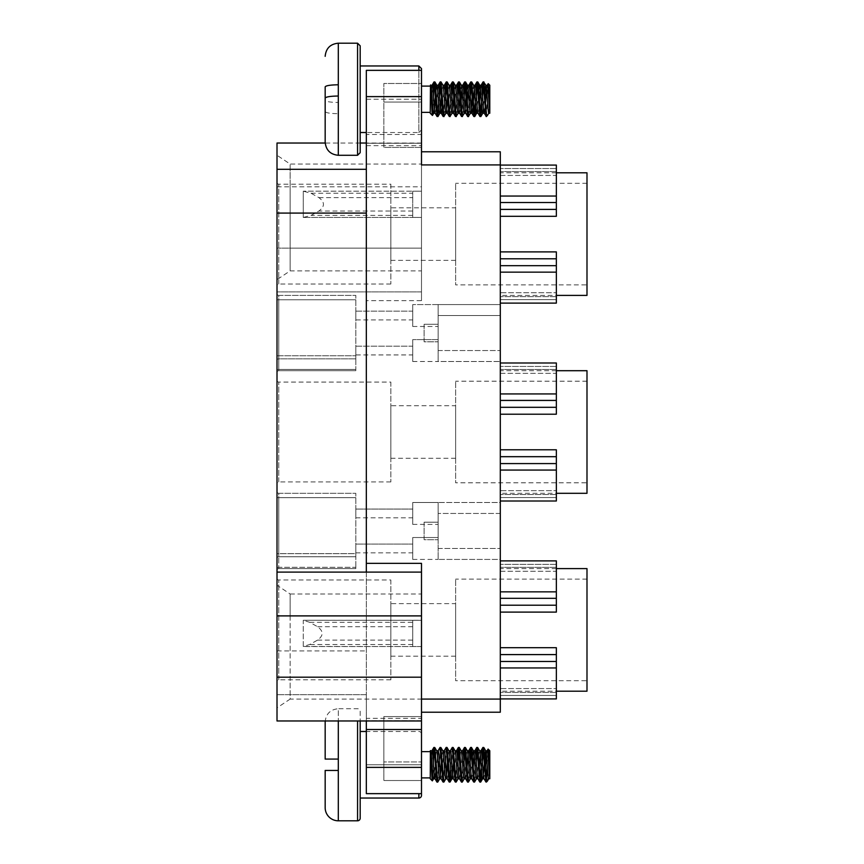 <?xml version="1.0" encoding="UTF-8"?>
<svg xmlns="http://www.w3.org/2000/svg" width="864" height="864" viewBox="0 0 864 864"><rect width="100%" height="100%" fill="white"/><g stroke="black" fill="none" stroke-linecap="round" stroke-linejoin="round"><path stroke-width="0.65" stroke-dasharray="4.32 3.24" d="M277.009 720.976L277.009 155.282L290.142 164.041L290.142 186.808L290.142 164.041L421.492 164.041L421.492 186.808L421.492 151.783L421.492 191.214L412.733 191.214L412.733 217.436L421.492 217.436L421.492 300.65L366.325 300.65L366.325 793.649L421.492 793.649L421.492 734.108L421.492 795.409M421.492 734.108A2.624 2.624 0 0 0 418.867 731.484L366.325 731.484M360.191 798.034L360.191 731.484L360.191 798.034M360.191 711.342L360.191 720.976L360.191 711.342A2.624 2.624 0 0 0 357.566 708.718L338.299 708.718L338.299 720.976M430.25 777.892L430.25 751.626L430.25 777.892M421.492 777.892L421.492 751.626L421.492 777.892M485.428 767.664L484.002 778.669M476.496 778.766L476.442 778.766C477.457 779.63 478.483 749.887 479.509 750.751L479.606 750.838M478.861 773.399L477.868 778.669M473.159 767.664L471.733 778.669M464.227 778.766L464.184 778.766C465.199 779.63 466.225 749.887 467.251 750.751L467.348 750.838M467.035 767.664L465.61 778.669M458.104 778.766L458.05 778.766C459.076 779.63 460.102 749.887 461.117 750.751L461.225 750.838M460.48 773.399L459.475 778.669M453.665 761.854L455.09 750.838M456.473 750.751L456.516 750.751C455.501 749.887 454.475 779.63 453.449 778.766L453.352 778.669M447.962 756.119L448.967 750.838M450.338 750.751L450.392 750.751C449.366 749.887 448.34 779.63 447.325 778.766L447.217 778.669M441.839 756.119L442.832 750.838M444.204 750.751L444.258 750.751C443.243 749.887 442.217 779.63 441.191 778.766L441.094 778.669M433.588 778.766L433.534 778.766C434.549 779.63 435.575 749.887 436.601 750.751L436.698 750.838M489.791 750.751L489.791 778.766M489.748 771.379L488.754 778.766M487.166 750.751L486.4 754.758M482.566 778.766L483.332 774.749M481.043 750.751L480.276 754.758M474.908 750.751L474.142 754.758M470.308 778.766L472.478 756.119M468.774 750.751L468.007 754.758M462.65 750.751L460.901 767.664M451.926 778.766L452.693 774.749M445.792 778.766L446.558 774.749M439.657 778.766L440.424 774.749M438.134 750.751L436.385 767.664M489.791 770.764L488.408 778.108M486.475 782.082L486.475 780.192L486.022 782.082M487.166 764.672L487.674 752.63M338.299 820.8L338.299 708.718C330.329 709.495 325.944 713.869 325.166 721.85M430.25 750.751L430.25 778.766M325.166 759.067L325.166 721.85L325.166 759.067M325.166 807.667L325.166 770.45M431.946 750.751L430.25 767.761L433.566 748.57M433.382 762.674L432.864 775.667M483.721 747.425L483.332 748.786M482.36 761.854L481.68 773.399M477.587 747.425L477.209 748.786M476.226 761.854L474.606 782.006M470.102 761.854L468.482 782.006M465.329 747.425L464.951 748.786M463.968 761.854L462.348 782.006M457.844 761.854L456.224 782.006M453.071 747.425L451.03 773.399M446.558 748.786L443.956 782.006M440.813 747.425L437.832 782.006M434.678 747.425L434.3 748.786M437.368 780.732L439.96 747.5M443.113 782.082L446.094 747.5M449.237 782.082L452.218 747.5M455.371 782.082L457.412 756.119M461.884 780.732L463.536 756.119M468.007 780.732L469.67 756.119M473.764 782.082L475.805 756.119M481.248 767.664L481.928 756.119M421.492 68.98L421.492 145.649L421.492 70.351L421.492 143.273L366.325 143.273L366.325 134.514L421.492 134.514M360.191 132.516L360.191 65.966L360.191 132.516M418.867 65.966L418.867 132.516L366.325 132.516M430.25 112.374L430.25 86.108L430.25 112.374M421.492 112.374L421.492 86.108L421.492 112.374M430.25 85.234L430.25 113.249M459.95 96.293L461.387 85.342M453.827 96.293L455.252 85.342M448.114 90.655L449.118 85.342M441.99 90.655L442.994 85.342M489.791 85.234L489.791 113.249M489.748 107.741L488.905 113.249M487.318 85.234L486.562 89.284M485.579 102.179L485.136 107.87M482.717 113.249L484.477 96.293M481.183 85.234L480.427 89.284M479.012 107.87L478.116 113.249M476.582 113.249L478.764 90.655M475.06 85.234L474.304 89.284M473.321 102.179L472.878 107.87M470.459 113.249L471.236 109.21M472.219 96.293L473.526 85.234M468.925 85.234L468.169 89.284M467.197 102.179L465.858 113.249M464.324 113.249L465.102 109.21M466.085 96.293L466.506 90.655M462.791 85.234L462.035 89.284M460.62 107.87L459.734 113.249M458.201 113.249L458.978 109.21M453.6 113.249C454.648 114.037 455.663 84.294 456.667 85.234L456.613 85.234M452.066 113.249L452.844 109.21M447.476 113.249C448.513 114.037 449.539 84.294 450.533 85.234L450.479 85.234M445.943 113.249L446.71 109.21M444.409 85.234L442.238 107.87M439.808 113.249L440.586 109.21M438.275 85.234L436.547 102.179M436.104 107.87L435.208 113.249M433.674 113.249L434.452 109.21M435.434 96.293L435.856 90.655M489.791 107.179L487.555 115.495M486.475 116.575L487.804 86.864M325.166 141.61L325.166 111.607C325.912 112.871 330.296 113.573 338.299 113.702L338.299 102.46C330.307 102.341 325.933 101.639 325.166 100.364L325.166 86.875M432.097 85.234L430.25 104.382L432.81 88.171M433.501 96.606L432.486 115.398M338.299 84.78L338.299 43.2M325.166 98.118L325.166 111.607M338.299 155.282L338.299 96.023M482.522 96.314L481.831 107.827M477.738 81.918L477.371 83.257M476.388 96.314L475.697 107.827M471.604 81.918L471.236 83.257M470.254 96.314L468.634 116.489M465.48 81.918L465.113 83.257M464.13 96.314L462.51 116.489M459.346 81.918L458.978 83.257M457.996 96.314L456.376 116.489M453.222 81.918L452.844 83.257M451.872 96.314L450.252 116.489M445.738 96.314L444.118 116.489M439.614 96.314L438.923 107.827M434.83 81.918L433.566 94.77M437.13 116.575L439.171 90.612M443.254 116.575L445.295 90.612M449.388 116.575L451.429 90.612M455.512 116.575L457.553 90.612M461.646 116.575L463.687 90.612M468.169 115.225L469.822 90.612M473.904 116.575L474.304 115.225M475.276 102.2L475.945 90.612M480.038 116.575L480.427 115.225M481.41 102.2L482.08 90.612M486.162 116.575L486.475 115.733M390.841 184.183L390.841 284.008L390.841 184.183L278.759 184.183A1.75 1.75 0 0 1 277.009 182.434L277.009 285.757L277.009 182.434M390.841 284.008L278.759 284.008A1.75 1.75 0 0 0 277.009 285.757M390.841 382.082L390.841 481.918L390.841 382.082L278.759 382.082A1.75 1.75 0 0 1 277.009 380.333L277.009 483.667L277.009 380.333M390.841 481.918L278.759 481.918A1.75 1.75 0 0 0 277.009 483.667M390.841 579.992L390.841 679.817L390.841 579.992L278.759 579.992A1.75 1.75 0 0 1 277.009 578.243L277.009 681.566L277.009 578.243M390.841 679.817L278.759 679.817A1.75 1.75 0 0 0 277.009 681.566M366.325 767.383L421.492 767.383L421.492 563.35M277.009 585.241L277.009 615.892L277.009 585.241L290.142 594L290.142 615.892L290.142 594L421.492 594M366.325 718.351L366.325 764.759L421.492 764.759L421.492 718.351L421.492 780.516L421.492 716.591L421.492 780.516L421.492 764.759L383.843 764.759L383.843 716.591L383.843 780.516L383.843 764.759L421.492 764.759L366.325 764.759L366.325 718.351L421.492 718.351M366.325 300.65L366.325 694.699L277.009 694.699L366.325 694.699L366.325 720.77L421.492 720.77M412.733 304.592L412.733 326.484L412.733 304.592L412.733 326.484L412.733 304.592L412.733 326.484L412.733 304.592L500.299 304.592L500.299 361.508L500.299 304.592L438.134 304.592L438.134 326.484L438.134 304.592L438.134 326.484L438.134 304.592L412.733 304.592L438.134 304.592M412.733 326.484L438.134 326.484M412.733 339.617L412.733 361.508L412.733 339.617L412.733 361.508L412.733 339.617L412.733 361.508L412.733 339.617L438.134 339.617L438.134 361.508L500.299 361.508L438.134 361.508L438.134 339.617L438.134 361.508L438.134 339.617L412.733 339.617L438.134 339.617M412.733 361.508L438.134 361.508M412.733 502.492L412.733 524.383L412.733 502.492L412.733 524.383L412.733 502.492L412.733 524.383L412.733 502.492L500.299 502.492L500.299 559.408L438.134 559.408L500.299 559.408L500.299 502.492L438.134 502.492L438.134 524.383L438.134 502.492L438.134 524.383L438.134 502.492L412.733 502.492L438.134 502.492M412.733 524.383L438.134 524.383M412.733 537.516L412.733 559.408L412.733 537.516L412.733 559.408L412.733 537.516L412.733 559.408L412.733 537.516L438.134 537.516L438.134 559.408L438.134 513.443L438.134 559.408L438.134 537.516L412.733 537.516L438.134 537.516M412.733 559.408L438.134 559.408M556.351 568.609L500.299 568.609L500.299 571.244L500.299 568.609M500.299 571.244L556.351 571.244L556.351 612.112L556.351 571.244L500.299 571.244L500.299 564.343L500.299 571.244M500.299 647.698L500.299 598.331L500.299 605.21L556.351 605.21L556.351 612.112L500.299 612.112L500.299 661.478L500.299 647.698L556.351 647.698L556.351 688.565L500.299 688.565L500.299 695.466L500.299 692.442L500.299 695.466L556.351 695.466L556.351 692.442L556.351 698.922L500.299 698.922L500.299 667.958L500.299 698.922M500.299 691.2L500.299 688.565L500.299 691.2L556.351 691.2M556.351 370.699L500.299 370.699L500.299 373.345L500.299 370.699M500.299 373.345L556.351 373.345L556.351 414.212L556.351 373.345L500.299 373.345L500.299 366.444L500.299 373.345M500.299 449.788L500.299 400.421L500.299 407.311L556.351 407.311L556.351 414.212L500.299 414.212L500.299 463.579L500.299 449.788L556.351 449.788L556.351 490.655L500.299 490.655L500.299 497.556L500.299 494.532L500.299 497.556L556.351 497.556L556.351 494.532L556.351 501.012L556.351 449.788L556.351 456.689L500.299 456.689M500.299 493.301L500.299 490.655L500.299 493.301L556.351 493.301M556.351 172.8L500.299 172.8L500.299 175.435L500.299 172.8M500.299 175.435L556.351 175.435L556.351 216.302L556.351 175.435L500.299 175.435L500.299 168.534L500.299 175.435M500.299 251.888L500.299 202.522L500.299 209.401L556.351 209.401L556.351 216.302L500.299 216.302L500.299 265.669L500.299 251.888L556.351 251.888L556.351 292.756L500.299 292.756L500.299 299.657L500.299 296.633L500.299 299.657L556.351 299.657L556.351 296.633L556.351 303.113L500.299 303.113L500.299 272.149L500.299 303.113M500.299 295.391L500.299 292.756L500.299 295.391L556.351 295.391M421.492 712.217L421.492 699.084L500.299 699.084L500.299 712.217L421.492 712.217L421.492 699.084L290.142 699.084L290.142 677.192L277.009 677.192L277.009 707.843L277.009 615.892L290.142 615.892L290.142 699.084L277.009 707.843M277.009 155.282L277.009 143.024M421.492 300.65L421.492 186.808L421.492 270.875L290.142 270.875L290.142 248.108L290.142 270.875L277.009 279.634M424.116 324.292L438.134 324.292L438.134 341.809L438.134 324.292L438.134 341.809L438.134 324.292L424.116 324.292L424.116 341.809L438.134 341.809L424.116 341.809L424.116 324.292M424.116 522.191L438.134 522.191L438.134 539.708L438.134 522.191L438.134 539.708L438.134 522.191L424.116 522.191L424.116 539.708L438.134 539.708L424.116 539.708L424.116 522.191M586.991 680.692L586.991 579.118L586.991 680.692L455.641 680.692L455.641 579.118L455.641 680.692M586.991 579.118L455.641 579.118M586.991 482.792L586.991 381.208L586.991 482.792L455.641 482.792L455.641 381.208L455.641 482.792M586.991 381.208L455.641 381.208M586.991 284.882L586.991 183.308L586.991 284.882L455.641 284.882L455.641 183.308L455.641 284.882M586.991 183.308L455.641 183.308M355.817 319.918L355.817 311.159L355.817 319.918L355.817 311.159L355.817 319.918L355.817 311.159L412.733 311.159L412.733 319.918L412.733 311.159L412.733 319.918L412.733 311.159L412.733 319.918L412.733 311.159L355.817 311.159L355.817 319.918L412.733 319.918M355.817 354.942L355.817 346.183L355.817 354.942L355.817 346.183L355.817 354.942L355.817 346.183L412.733 346.183L412.733 354.942L412.733 346.183L412.733 354.942L412.733 346.183L412.733 354.942L412.733 346.183L355.817 346.183L355.817 354.942L412.733 354.942M355.817 509.058L355.817 517.817L355.817 509.058L355.817 517.817L355.817 509.058L355.817 517.817L355.817 509.058L412.733 509.058L412.733 517.817L412.733 509.058L412.733 517.817L412.733 509.058L412.733 517.817L412.733 509.058L355.817 509.058L412.733 509.058M355.817 517.817L412.733 517.817M355.817 544.082L355.817 552.841L355.817 544.082L355.817 552.841L355.817 544.082L355.817 552.841L355.817 544.082L412.733 544.082L412.733 552.841L412.733 544.082L412.733 552.841L412.733 544.082L412.733 552.841L412.733 544.082L355.817 544.082L412.733 544.082M355.817 552.841L412.733 552.841M355.817 346.183L412.733 346.183M355.817 311.159L412.733 311.159M390.841 603.634L390.841 656.176L390.841 603.634L455.641 603.634L455.641 656.176L455.641 603.634M390.841 656.176L455.641 656.176M390.841 405.734L390.841 458.266L390.841 405.734L455.641 405.734L455.641 458.266L455.641 405.734M390.841 458.266L455.641 458.266M390.841 207.824L390.841 260.366L390.841 207.824L455.641 207.824L455.641 260.366L455.641 207.824M390.841 260.366L455.641 260.366M500.299 699.084L500.299 164.916L421.492 164.916L421.492 151.783L500.299 151.783L500.299 164.916M421.492 793.649L366.325 793.649L366.325 764.759L366.325 793.649L421.492 793.649L421.492 767.383M421.492 699.084L421.492 694.159L421.492 699.084M421.492 291.892L277.009 291.892L421.492 291.892M421.492 270.875L421.492 248.108L290.142 248.108L290.142 186.808L290.142 248.108L277.009 248.108L421.492 248.108L277.009 248.108M421.492 147.409L383.843 147.409L383.843 83.484L421.492 83.484L383.843 83.484L383.843 102.06L383.843 83.484L421.492 83.484L383.843 83.484L383.843 147.409L383.843 102.06L383.843 147.409L421.492 147.409L383.843 147.409L421.492 147.409L421.492 83.484L421.492 143.273M421.492 164.041L421.492 191.214L303.275 191.192L421.492 191.192M421.492 217.458L303.275 217.458L421.492 217.458L421.492 248.108M412.733 191.214L412.733 217.436M500.299 661.478L500.299 667.958L500.299 661.478L556.351 661.478L556.351 698.922L556.351 647.698L556.351 654.599L500.299 654.599M500.299 688.565L500.299 695.466L556.351 695.466L556.351 688.565L500.299 688.565M500.299 612.112L500.299 605.21M500.299 598.331L500.299 560.887L500.299 598.331L556.351 598.331L556.351 591.851L500.299 591.851M500.299 463.579L500.299 501.012L500.299 463.579L556.351 463.579L556.351 501.012M500.299 490.655L500.299 497.556L556.351 497.556L556.351 490.655L500.299 490.655M500.299 414.212L500.299 407.311M500.299 400.421L500.299 362.988L500.299 400.421L556.351 400.421L556.351 393.941L500.299 393.941M500.299 265.669L500.299 272.149L500.299 265.669L556.351 265.669L556.351 303.113L556.351 251.888L556.351 258.79L500.299 258.79M500.299 292.756L500.299 299.657L556.351 299.657L556.351 292.756L500.299 292.756M500.299 216.302L500.299 209.401M500.299 202.522L500.299 165.078L500.299 202.522L556.351 202.522L556.351 196.042L500.299 196.042M421.492 598.925L421.492 615.892L290.142 615.892L421.492 615.892L421.492 620.266L303.275 620.266L303.275 646.542L421.492 646.542L412.733 646.52L412.733 620.298L421.492 620.298L421.492 598.925M421.492 677.192L421.492 646.52L421.492 677.192L290.142 677.192L290.142 615.892L277.009 615.892L277.009 677.192L421.492 677.192M421.492 780.516L383.843 780.516L421.492 780.516L383.843 780.516L383.843 761.94L421.492 761.94L383.843 761.94L383.843 780.516L421.492 780.516M421.492 716.591L383.843 716.591L421.492 716.591L383.843 716.591L383.843 761.94L383.843 716.591L421.492 716.591M421.492 96.617L366.325 96.617L366.325 70.351L421.492 70.351L366.325 70.351L366.325 145.649L366.325 70.351L421.492 70.351M366.325 96.617L366.325 134.514M277.009 169.301L366.325 169.301L366.325 143.273M383.843 102.06L421.492 102.06L383.843 102.06M303.275 217.458L303.275 191.192L303.275 217.447L311.04 215.406L318.87 211.032C324.94 206.561 324.94 202.09 318.87 197.618L311.04 193.234L303.275 191.203M438.134 315.533L438.134 350.557L438.134 315.533L500.299 315.533L438.134 315.533M500.299 560.887L556.351 560.887L556.351 591.851M586.991 568.609L586.991 691.2M500.299 667.958L556.351 667.958M500.299 362.988L556.351 362.988L556.351 393.941M586.991 370.699L586.991 493.301M500.299 470.059L556.351 470.059M500.299 165.078L556.351 165.078L556.351 196.042M586.991 172.8L586.991 295.391M500.299 272.149L556.351 272.149M421.492 620.298L303.275 620.266L309.722 622.318L317.552 626.702C323.633 631.174 323.633 635.645 317.552 640.116L309.722 644.49L303.275 646.434L303.275 620.374M421.492 646.542L303.275 646.434M277.009 491.551L277.009 570.359L277.009 491.551A1.75 1.75 0 0 0 278.759 493.301L355.817 493.301L278.759 493.301L278.759 497.675L277.009 497.675L278.759 497.675L278.759 493.301A1.75 1.75 0 0 1 277.009 491.551A1.75 1.75 0 0 0 278.759 493.301M277.009 293.641L277.009 372.449L277.009 293.641A1.75 1.75 0 0 0 278.759 295.391L355.817 295.391L278.759 295.391L278.759 299.776L277.009 299.776L278.759 299.776L278.759 295.391A1.75 1.75 0 0 1 277.009 293.641A1.75 1.75 0 0 0 278.759 295.391M421.492 572.108L277.009 572.108M366.325 572.108L366.325 169.301M412.733 646.52L412.733 620.298M556.351 598.331L556.351 605.21M556.351 567.367L556.351 560.887L556.351 567.367L500.299 567.367L556.351 567.367L556.351 564.343L556.351 567.367M556.351 571.244L556.351 564.343L556.351 571.244M556.351 564.343L500.299 564.343L556.351 564.343M556.351 654.599L556.351 661.478M556.351 692.442L500.299 692.442L556.351 692.442M556.351 400.421L556.351 407.311M556.351 369.468L556.351 362.988L556.351 369.468L500.299 369.468L556.351 369.468L556.351 366.444L556.351 369.468M556.351 373.345L556.351 366.444L556.351 373.345M556.351 366.444L500.299 366.444L556.351 366.444M556.351 456.689L556.351 463.579M556.351 494.532L500.299 494.532L556.351 494.532M556.351 202.522L556.351 209.401M556.351 171.558L556.351 165.078L556.351 171.558L500.299 171.558L556.351 171.558L556.351 168.534L556.351 171.558M556.351 175.435L556.351 168.534L556.351 175.435M556.351 168.534L500.299 168.534L556.351 168.534M556.351 258.79L556.351 265.669M556.351 296.633L500.299 296.633L556.351 296.633M277.009 570.359A1.75 1.75 0 0 1 278.759 568.609L355.817 568.609L278.759 568.609L278.759 567.324L278.759 568.609A1.75 1.75 0 0 0 277.009 570.359A1.75 1.75 0 0 1 278.759 568.609M277.009 372.449A1.75 1.75 0 0 1 278.759 370.699L355.817 370.699L278.759 370.699L278.759 369.425L278.759 370.699A1.75 1.75 0 0 0 277.009 372.449A1.75 1.75 0 0 1 278.759 370.699M355.817 497.675L355.817 553.662L355.817 493.301L355.817 497.675L278.759 497.675L278.759 553.662L278.759 497.675L355.817 497.675M355.817 299.776L355.817 355.752L355.817 295.391L355.817 299.776L278.759 299.776L278.759 355.752L278.759 299.776L355.817 299.776M355.817 553.662L355.817 556.751L355.817 553.662L278.759 553.662L278.759 556.751L278.759 553.662L355.817 553.662M355.817 567.324L355.817 556.751L355.817 568.609L355.817 567.324L278.759 567.324L278.759 556.751L278.759 567.324L355.817 567.324M355.817 358.852L355.817 369.425L355.817 355.752L355.817 358.852L278.759 358.852L278.759 355.752L278.759 369.425L278.759 358.852L355.817 358.852M355.817 369.425L355.817 370.699L355.817 369.425L278.759 369.425L355.817 369.425M418.867 793.649L418.867 798.034M357.566 820.8L357.566 720.976M421.492 129.892L418.867 132.516L418.867 70.351M357.566 155.282L357.566 43.2M278.759 284.008L278.759 184.183L278.759 284.008M278.759 481.918L278.759 382.082L278.759 481.918M278.759 679.817L278.759 579.992L278.759 679.817M277.009 186.808L421.492 186.808M438.134 350.557L500.299 350.557L438.134 350.557M500.299 513.443L438.134 513.443L500.299 513.443M438.134 548.467L500.299 548.467L438.134 548.467M277.009 650.916L366.325 650.916M366.325 99.241L421.492 99.241L366.325 99.241M366.325 143.23L421.492 143.23M412.733 211.032L318.87 211.032M318.87 197.618L412.733 197.618M412.733 215.406L311.04 215.406M311.04 193.234L412.733 193.234M277.009 553.662L278.759 553.662L277.009 553.662M277.009 557.993A1.75 1.242 0 0 1 278.759 556.751L355.817 556.751L278.759 556.751A1.75 1.242 180 0 0 277.009 557.993M277.009 568.566A1.75 1.242 0 0 1 278.759 567.324A1.75 1.242 180 0 0 277.009 568.566M277.009 355.752L355.817 355.752L277.009 355.752M277.009 360.094A1.75 1.242 0 0 1 278.759 358.852A1.75 1.242 180 0 0 277.009 360.094M277.009 370.656A1.75 1.242 0 0 1 278.759 369.425A1.75 1.242 180 0 0 277.009 370.656M412.733 626.702L317.552 626.702M317.552 640.116L412.733 640.116M412.733 644.49L309.722 644.49M309.722 622.318L412.733 622.318M366.325 145.649L421.492 145.649M421.492 143.024L366.325 143.024M360.191 143.024L325.199 143.024M421.492 720.727L366.325 720.727"/><path stroke-width="1.3" d="M366.325 96.617L366.325 70.351L421.492 70.351L421.492 96.617L366.325 96.617L366.325 563.35L421.492 563.35L421.492 795.409A2.624 2.624 0 0 1 418.867 798.034L360.191 798.034L360.191 818.176A2.624 2.624 0 0 1 357.566 820.8L338.299 820.8A13.133 13.133 0 0 1 325.166 807.667L325.166 770.45L338.299 770.45L325.166 770.45M366.325 731.484L360.191 731.484L360.191 720.976L360.191 818.176M360.191 731.484L360.191 798.034M430.25 751.626L421.492 751.626M430.25 777.892L421.492 777.892M338.299 720.976L338.299 759.067L325.166 759.067L338.299 759.067L338.299 820.8M430.25 778.766L430.391 750.611C431.082 749.315 431.719 781.456 432.335 780.851L430.25 778.766M436.385 767.664L434.959 778.669L436.979 782.082L437.368 780.732M435.067 778.766C434.041 779.63 433.015 749.887 432 750.751L430.499 750.751C431.492 749.876 432.508 779.62 433.534 778.766L435.067 778.766M483.332 774.749L485.633 750.751C486.659 749.887 487.685 779.63 488.7 778.766L489.791 778.766L489.791 777.373C488.905 771.822 488.041 749.93 487.166 750.751L485.741 750.838L483.808 747.5L482.954 747.425L485.935 782.006L487.21 781.358L486.475 781.186L483.808 747.5M484.099 778.766C483.084 779.63 482.058 749.887 481.043 750.751L479.563 750.751M479.509 750.751C480.524 749.887 481.55 779.63 482.566 778.766L484.056 778.766M477.976 778.766C476.95 779.63 475.924 749.887 474.908 750.751L473.375 750.751L471.463 747.425L470.102 761.854M472.478 756.119L473.375 750.751C474.401 749.887 475.416 779.63 476.442 778.766L477.922 778.766M471.841 778.766C470.826 779.63 469.8 749.887 468.774 750.751L467.305 750.751M467.251 750.751C468.266 749.887 469.292 779.63 470.308 778.766L471.787 778.766M465.718 778.766C464.692 779.63 463.666 749.887 462.65 750.751L461.171 750.751M461.117 750.751C462.132 749.887 463.158 779.63 464.184 778.766L465.664 778.766M459.583 778.766C458.568 779.63 457.542 749.887 456.516 750.751L455.047 750.751M454.982 750.751C456.008 749.887 457.034 779.63 458.05 778.766L459.529 778.766M453.449 778.766C452.434 779.63 451.408 749.887 450.392 750.751L448.913 750.751M448.859 750.751C449.874 749.887 450.9 779.63 451.926 778.766L453.406 778.766M447.325 778.766C446.299 779.63 445.284 749.887 444.258 750.751L442.789 750.751M442.724 750.751C443.75 749.887 444.776 779.63 445.792 778.766L447.271 778.766M441.191 778.766C440.176 779.63 439.15 749.887 438.134 750.751L436.655 750.751M436.601 750.751C437.616 749.887 438.642 779.63 439.657 778.766L441.148 778.766M486.4 754.758L485.428 767.664M480.276 754.758L478.861 773.399M474.142 754.758L473.159 767.664M468.007 754.758L467.035 767.664M460.901 767.664L460.48 773.399M452.693 774.749L453.665 761.854M446.558 774.749L447.962 756.119M440.424 774.749L441.839 756.119M489.791 750.751L489.791 777.373C489.208 771.887 488.657 748.591 488.128 749.077L489.791 750.751M488.408 778.108L487.415 781.067L488.808 778.669M486.475 780.192L487.166 764.672M487.674 752.63L488.128 749.077M325.166 759.067L325.166 721.85L325.166 759.067M439.765 778.669L437.746 782.082L434.765 747.5L433.912 747.425L433.566 748.57L433.382 762.674M432.864 775.667L432.389 780.829L433.642 778.669M483.332 748.786L482.36 761.854M481.68 773.399L480.654 782.082L477.673 747.5L476.82 747.425L479.801 782.006L481.248 767.664M477.209 748.786L476.226 761.854M476.55 778.669L474.52 782.082L471.539 747.5M470.416 778.669L468.396 782.082L465.415 747.5L464.562 747.425L466.603 773.42L467.543 782.006L468.007 780.732M464.951 748.786L463.968 761.854M464.281 778.669L462.262 782.082L459.281 747.5L457.844 761.854M458.158 778.669L456.138 782.082L453.157 747.5L452.304 747.425L455.285 782.006L456.138 782.082M451.03 773.399L450.004 782.082L447.962 756.097L447.023 747.5L446.558 748.786M445.9 778.669L443.88 782.082L440.899 747.5L440.046 747.425L443.027 782.006L443.88 782.082M434.3 748.786L433.566 757.685M433.912 747.425L436.892 782.006M438.026 750.838L440.046 747.425M444.15 750.838L446.17 747.425L449.161 782.006L450.004 782.082M450.284 750.838L452.304 747.425M457.412 756.119L458.438 747.425L460.48 773.42L461.419 782.006L461.884 780.732M463.536 756.119L464.562 747.425M469.67 756.119L470.696 747.425L473.677 782.006L474.52 782.082M475.805 756.119L476.82 747.425M481.928 756.119L482.954 747.425M486.475 781.186L486.475 782.082M360.191 151.988L360.191 46.505L360.191 151.988M325.166 100.364L325.166 86.875C325.912 85.612 330.296 84.91 338.299 84.78L338.299 96.023C330.307 96.152 325.933 96.844 325.166 98.118L325.166 141.61M418.867 70.351L418.867 65.966L360.191 65.966M366.325 132.516L360.191 132.516M430.25 86.108L421.492 86.108M430.25 112.374L421.492 112.374M338.299 96.023L338.299 155.282L357.566 155.282L357.566 43.2L338.299 43.2L338.299 84.78M430.25 113.249L430.477 84.996C431.179 83.689 431.827 116.078 432.421 115.43L430.25 113.249M430.618 85.234C431.654 84.445 432.68 114.199 433.674 113.249L435.208 113.249C434.214 114.199 433.188 84.445 432.151 85.234L430.704 85.234M484.477 96.293L485.784 85.234C486.821 84.445 487.847 114.199 488.851 113.249L489.791 113.249L489.791 110.732C488.948 103.756 488.171 84.564 487.318 85.234L485.903 85.342L483.721 82.134L482.522 96.314M485.136 107.87L484.25 113.249C483.246 114.199 482.231 84.445 481.183 85.234L479.747 85.234M478.764 90.655L479.65 85.234C480.697 84.445 481.723 114.199 482.717 113.249L484.196 113.249M478.116 113.249C477.122 114.199 476.096 84.445 475.06 85.234L473.645 85.342L471.701 81.994L470.837 81.918L473.818 116.5L474.671 116.575L471.701 81.994M473.526 85.234C474.563 84.445 475.589 114.199 476.582 113.249L478.062 113.249M472.878 107.87L471.992 113.249C470.988 114.199 469.973 84.445 468.925 85.234L467.489 85.234M466.506 90.655L467.392 85.234C468.439 84.445 469.454 114.199 470.459 113.249L471.938 113.249M465.858 113.249C464.864 114.199 463.838 84.445 462.791 85.234L461.354 85.234M461.268 85.234C462.305 84.445 463.331 114.199 464.324 113.249L465.804 113.249M459.734 113.249C458.73 114.199 457.704 84.445 456.667 85.234L455.231 85.234M455.134 85.234C456.181 84.445 457.196 114.199 458.201 113.249L459.68 113.249M453.6 113.249C452.606 114.199 451.58 84.445 450.533 85.234L449.096 85.234M448.999 85.234C450.047 84.445 451.073 114.199 452.066 113.249L453.546 113.249M447.476 113.249C446.472 114.199 445.446 84.445 444.409 85.234L442.973 85.234M442.876 85.234C443.912 84.445 444.938 114.199 445.943 113.249L447.422 113.249M442.238 107.87L441.342 113.249C440.338 114.199 439.322 84.445 438.275 85.234L436.838 85.234M435.856 90.655L436.741 85.234C437.789 84.445 438.815 114.199 439.808 113.249L441.288 113.249M486.562 89.284L485.579 102.179M480.427 89.284L479.012 107.87M474.304 89.284L473.321 102.179M471.236 109.21L472.219 96.293M468.169 89.284L467.197 102.179M465.102 109.21L466.085 96.293M462.035 89.284L460.62 107.87M458.978 109.21L459.95 96.293M452.844 109.21L453.827 96.293M446.71 109.21L448.114 90.655M440.586 109.21L441.99 90.655M436.547 102.179L436.104 107.87M434.452 109.21L435.434 96.293M489.791 85.234L489.791 110.732L488.225 83.657L489.791 85.234M488.97 113.152L486.475 116.575L484.142 113.162M487.804 86.864L488.225 83.657M421.492 70.351L421.492 68.98M432.81 88.171L433.566 84.24L433.501 96.606M487.555 115.495L486.475 114.588L483.959 81.994M481.831 107.827L480.654 116.348L478.613 88.312L477.835 81.994L476.971 81.918L479.887 116.348L480.805 116.575M477.371 83.257L476.388 96.314M475.697 107.827L474.671 116.575M471.236 83.257L470.254 96.314M470.578 113.152L468.396 116.348L466.355 88.312L465.577 81.994L464.713 81.918L467.629 116.348L468.169 115.225M465.113 83.257L464.13 96.314M464.443 113.152L462.262 116.348L460.22 88.312L459.443 81.994L458.579 81.918L461.495 116.348L462.413 116.575M458.978 83.257L457.996 96.314M458.32 113.152L456.138 116.348L454.097 88.312L453.308 81.994L452.455 81.918L455.371 116.348L456.278 116.575M452.844 83.257L451.872 96.314M452.185 113.152L450.004 116.348L447.185 81.994L445.738 96.314M446.062 113.152L443.88 116.348L441.05 81.994L439.614 96.314M438.923 107.827L437.746 116.348L435.704 88.312L434.927 81.994L434.063 81.918L436.979 116.348L437.897 116.575M433.566 84.24L434.063 81.918M439.171 90.612L440.197 81.918L443.113 116.348L444.02 116.575M445.295 90.612L446.321 81.918L449.237 116.348L450.155 116.575M451.429 90.612L452.455 81.918M457.553 90.612L458.579 81.918M463.687 90.612L464.713 81.918M469.822 90.612L470.837 81.918M474.304 115.225L475.276 102.2M475.945 90.612L476.971 81.918M480.427 115.225L481.41 102.2M482.08 90.612L483.095 81.918L486.076 116.5M486.475 114.588L486.475 116.575M421.492 720.976L277.009 720.976L277.009 143.024L325.199 143.024M556.351 691.2L586.991 691.2L586.991 568.609L556.351 568.609M500.299 605.21L556.351 605.21L556.351 612.112L500.299 612.112M500.299 647.698L556.351 647.698L556.351 654.599L500.299 654.599M556.351 493.301L586.991 493.301L586.991 370.699L556.351 370.699M500.299 407.311L556.351 407.311L556.351 414.212L500.299 414.212M500.299 449.788L556.351 449.788L556.351 456.689L500.299 456.689M556.351 295.391L586.991 295.391L586.991 172.8L556.351 172.8M500.299 209.401L556.351 209.401L556.351 216.302L500.299 216.302M500.299 251.888L556.351 251.888L556.351 258.79L500.299 258.79M366.325 720.976L366.325 793.649L421.492 793.649M421.492 96.617L421.492 164.916L500.299 164.916L500.299 151.783L421.492 151.783L421.492 147.409M500.299 164.916L500.299 712.217L421.492 712.217M366.325 767.383L421.492 767.383M421.492 572.108L277.009 572.108M500.299 591.851L556.351 591.851L556.351 560.887L500.299 560.887M500.299 698.922L556.351 698.922L556.351 667.958L500.299 667.958M500.299 393.941L556.351 393.941L556.351 362.988L500.299 362.988M556.351 501.012L500.299 501.012L556.351 501.012L556.351 470.059L500.299 470.059M500.299 196.042L556.351 196.042L556.351 165.078L500.299 165.078M500.299 303.113L556.351 303.113L556.351 272.149L500.299 272.149M366.325 563.35L366.325 572.108M366.325 169.301L277.009 169.301M556.351 667.958L556.351 654.599M556.351 605.21L556.351 591.851M556.351 598.331L500.299 598.331M500.299 661.478L556.351 661.478M556.351 470.059L556.351 456.689M556.351 407.311L556.351 393.941M556.351 400.421L500.299 400.421M500.299 463.579L556.351 463.579M556.351 272.149L556.351 258.79M556.351 209.401L556.351 196.042M556.351 202.522L500.299 202.522M500.299 265.669L556.351 265.669M418.867 798.034L418.867 793.649M357.566 720.976L357.566 820.8M500.299 699.084L421.492 699.084M366.325 729.486L421.492 729.486M421.492 677.192L277.009 677.192M421.492 615.892L277.009 615.892M277.009 213.084L366.325 213.084M325.199 720.976L325.166 721.85M436.698 750.838L434.765 747.5M442.832 750.838L440.899 747.5M448.967 750.838L447.023 747.5M452.023 778.669L450.09 782.006M455.09 750.838L453.157 747.5M461.225 750.838L459.281 747.5M467.348 750.838L465.415 747.5M479.606 750.838L477.673 747.5M482.674 778.669L480.74 782.006M433.836 747.5L431.892 750.838M443.027 782.006L441.094 778.669M449.161 782.006L447.217 778.669M455.285 782.006L453.352 778.669M458.352 747.5L456.419 750.838M461.419 782.006L459.475 778.669M464.476 747.5L462.542 750.838M467.543 782.006L465.61 778.669M470.61 747.5L468.677 750.838M473.677 782.006L471.733 778.669M476.744 747.5L474.8 750.838M479.801 782.006L477.868 778.669M482.868 747.5L480.935 750.838M485.935 782.006L484.002 778.669M488.074 749.099L487.058 750.838M480.654 782.082L479.887 782.082M471.463 747.425L470.696 747.425M468.396 782.082L467.629 782.082M462.262 782.082L461.495 782.082M459.205 747.425L458.438 747.425M446.936 747.425L446.17 747.425M437.746 782.082L436.979 782.082M357.566 155.282L360.191 152.658M418.867 65.966L421.492 68.591M357.566 43.2L360.191 45.824M338.299 43.2C330.329 43.978 325.944 48.352 325.166 56.333M338.299 155.282C330.329 154.505 325.944 150.131 325.166 142.15M432.486 115.409L433.793 113.152M436.86 85.342L434.927 81.994M439.927 113.152L437.994 116.489M442.994 85.342L441.05 81.994M449.118 85.342L447.185 81.994M455.252 85.342L453.308 81.994M461.387 85.342L459.443 81.994M467.51 85.342L465.577 81.994M476.701 113.152L474.768 116.489M479.768 85.342L477.835 81.994M482.836 113.152L480.892 116.489M433.976 81.983L432.043 85.32M437.044 116.5L435.11 113.162M440.111 81.983L438.178 85.32M443.167 116.5L441.234 113.162M446.234 81.983L444.301 85.32M449.302 116.5L447.368 113.162M452.369 81.983L450.436 85.32M455.436 116.5L453.492 113.162M458.492 81.983L456.559 85.32M461.56 116.5L459.626 113.162M464.627 81.983L462.694 85.32M467.694 116.5L465.761 113.162M470.75 81.983L468.817 85.32M473.818 116.5L471.884 113.162M476.885 81.983L474.952 85.32M479.952 116.5L478.019 113.162M483.019 81.983L481.075 85.32M488.16 83.678L487.21 85.32M483.862 81.918L483.095 81.918M468.547 116.575L467.78 116.575M447.088 81.918L446.321 81.918M440.953 81.918L440.197 81.918M366.325 143.024L360.191 143.024"/></g></svg>
